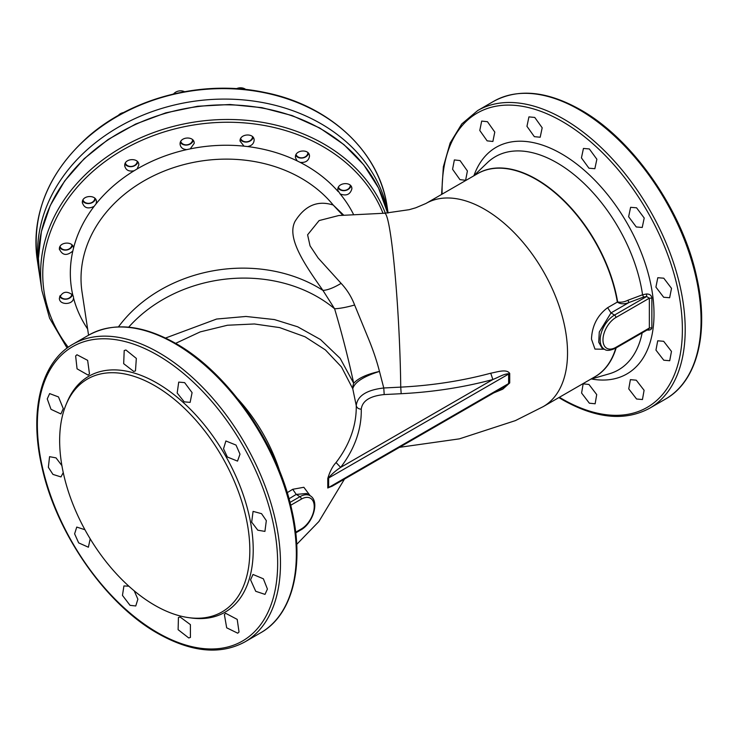 <?xml version="1.0" encoding="UTF-8"?>
<svg xmlns="http://www.w3.org/2000/svg" width="738" height="738" viewBox="0 0 738 738"><rect width="100%" height="100%" fill="white"/><g stroke="black" fill="none" stroke-linecap="round" stroke-linejoin="round"><path stroke-width="1.11" d="M165.561 338.032L216.612 319.037L245.948 316.464L274.407 319.563L297.663 326.796L320.421 339.489L340.153 358.345L353.714 383.308C348.281 358.207 341.906 333.364 334.6 308.779L322.93 290.394C303.502 263.023 286.575 237.47 295.071 221.317C304.969 205.478 317.681 200.063 333.225 205.053L343.825 215.275M73.523 297.608L73.514 297.949C73.422 305.163 58.966 305.347 59.391 298.115C62.269 291.501 66.743 290.504 72.813 295.126L73.449 296.768M123.643 112.554A8.09 6.577 171.4 0 0 118.209 115.534M184.546 91.697A8.09 6.577 171.4 0 0 183.218 91.189A8.09 6.577 171.4 0 0 173.854 93.625M183.236 91.936L172.701 94.178M388.013 213.005A176.945 143.919 171.4 0 0 268.604 103.754A176.945 143.919 171.4 0 0 89.16 147.969A176.945 143.919 171.4 0 0 38.856 270.348A176.945 143.919 171.4 0 0 39.326 273.198M245.809 89.492A8.09 6.577 171.4 0 0 245.763 89.455A8.09 6.577 171.4 0 0 236.483 88.68M242.82 89.187L238.909 88.855M72.564 245.606A7.076 5.756 -8.6 0 1 70.774 248.162A7.076 5.756 -8.6 0 1 59.64 247.461M60.055 246.529A6.07 4.935 171.4 0 0 70.156 248.199A6.07 4.935 171.4 0 0 71.918 244.859M95.506 199.039A7.076 5.756 -8.6 0 1 91.42 202.987A7.076 5.756 -8.6 0 1 82.582 200.93M82.988 199.98A6.07 4.935 171.4 0 0 91.125 202.83A6.07 4.935 171.4 0 0 94.851 198.282M137.886 162.139A7.076 5.756 -8.6 0 1 131.106 166.687A7.076 5.756 -8.6 0 1 124.962 164.057M125.377 163.116A6.07 4.935 171.4 0 0 131.198 166.447A6.07 4.935 171.4 0 0 137.231 161.382M193.273 140.524A7.076 5.756 -8.6 0 1 183.78 144.786A7.076 5.756 -8.6 0 1 180.349 142.48M180.755 141.539A6.07 4.935 171.4 0 0 184.251 144.583A6.07 4.935 171.4 0 0 192.609 139.75M253.208 137.48A7.076 5.756 -8.6 0 1 241.427 140.626A7.076 5.756 -8.6 0 1 240.293 139.473M240.699 138.541A6.07 4.935 171.4 0 0 242.23 140.589A6.07 4.935 171.4 0 0 248.734 141.355A6.07 4.935 171.4 0 0 252.544 136.696M308.585 153.467A7.076 5.756 -8.6 0 1 302.691 157.969A7.076 5.756 -8.6 0 1 295.68 155.487M296.076 154.574A6.07 4.935 171.4 0 0 296.289 155.045A6.07 4.935 171.4 0 0 302.977 157.683A6.07 4.935 171.4 0 0 307.912 152.683M350.965 186.059A7.076 5.756 -8.6 0 1 345.089 190.561A7.076 5.756 -8.6 0 1 338.069 188.098M338.474 187.203A6.07 4.935 171.4 0 0 345.07 190.33A6.07 4.935 171.4 0 0 350.292 185.275M72.555 294.73A7.076 5.756 -8.6 0 1 72.306 295.329A7.076 5.756 -8.6 0 1 66.208 299.194A7.076 5.756 -8.6 0 1 59.64 296.593M60.055 295.652A6.07 4.935 171.4 0 0 65.516 298.991A6.07 4.935 171.4 0 0 71.466 295.643A6.07 4.935 171.4 0 0 71.909 294.001M627.909 300.255L628.96 302.534C624.302 304.342 620.427 304.194 617.337 302.091A2.02 0.895 170.5 0 1 617.641 301.934C620.833 302.608 624.256 302.045 627.909 300.255L642.558 294.766L646.571 293.964C649.772 294.01 651.534 295.385 651.866 298.087L651.866 327.82C651.525 329.692 649.763 330.403 646.571 329.969M651.866 298.087L649.348 298.198L615.889 317.515A18.265 10.544 120 0 0 602.974 339.886A18.265 10.544 120 0 0 615.889 347.349A2.02 1.172 -120 0 1 615.474 348.271L648.776 329.047L649.348 328.032L649.348 298.198L646.626 296.528L643.601 297.054L628.96 302.534L611.009 312.903L599.284 332.008L598.721 342.192L601.968 347.958L604.625 349.342A20.286 11.716 -60 0 1 601.193 333.17A20.286 11.716 -60 0 1 614.514 315.071L646.626 296.528L646.571 293.964M651.866 327.82L649.348 328.032L615.889 347.349M473.556 175.985L487.283 162.775A123.098 71.069 -120 0 1 556.913 162.775A123.098 71.069 -120 0 1 642.558 294.766L643.601 297.054M604.404 349.231L594.966 349.092L591.479 339.093C592.06 325.762 597.448 315.301 607.632 307.691L611.009 312.903L614.514 315.071A2.02 1.172 60 0 1 615.889 317.515M287.211 492.67L292.718 489.294L303.844 487.283L310.172 495.733M295.661 532.227L301.316 528.971A18.265 10.544 120 0 0 314.231 506.591A18.265 10.544 120 0 0 301.316 499.137A2.02 1.172 -120 0 0 299.932 496.692A20.286 11.716 -60 0 1 310.32 495.835L306.639 493.491L296.242 494.414L288.595 499.045M292.718 489.294L296.242 494.414L299.932 496.692L289.979 502.44M337.792 189.74C337.358 182.24 352.275 181.29 351.869 188.854C350.209 194.528 346.306 196.234 340.163 193.956L337.838 190.376M351.805 188.098L351.869 188.854M295.412 157.111C294.96 149.583 309.895 148.689 309.49 156.281C308.65 160.819 305.541 162.849 300.163 162.378L297.193 160.912L295.458 157.757M309.434 155.515L309.49 156.281M240.034 141.078C239.582 133.513 254.527 132.711 254.13 140.321C253.771 143.753 251.566 145.829 247.516 146.548L244.02 146.161L240.034 141.078M254.066 139.547L254.13 140.321M180.09 144.058C179.648 136.502 194.601 135.774 194.195 143.393L190.238 148.873L186.742 149.62C182.683 149.316 180.469 147.462 180.09 144.058L180.146 144.777M194.14 142.674L194.195 143.393M124.713 165.616C124.27 158.07 139.242 157.434 138.836 165.026L137.065 168.993L134.095 170.773C128.716 171.788 125.589 170.072 124.713 165.616L124.768 166.336M138.772 164.251L138.836 165.026M82.333 202.461C81.9 194.952 96.862 194.38 96.457 201.926L96.069 203.854L94.095 206.382C87.942 209.288 84.021 207.978 82.333 202.461L82.361 203.042M96.392 201.151L96.457 201.926M59.391 248.992C58.957 241.741 73.422 240.874 73.514 248.143L72.813 251.049C66.752 256.132 62.278 255.44 59.391 248.992L59.437 249.638M73.468 247.737L73.514 248.143A147.36 119.86 171.4 0 1 94.095 206.382M125.93 350.006L124.205 350.541L123.68 363.686L133.744 371.435L135.469 370.9L136.336 358.41L125.93 350.006M75.645 355.965L77.056 368.825L88.163 375.135L89.473 373.917L87.647 360.356L76.964 354.747L75.645 355.965M47.25 398.907L51.014 409.322L60.903 413.944L63.283 408.64L58.486 396.933L49.64 393.594L47.25 398.907M61.9 465.604L56.014 457.874L49.566 456.674L48.357 467.32L52.951 474.405L60.977 476.933L63.256 472.569M84.935 529.718L76.752 527.08L74.612 533.832L78.662 542.882L88.385 547.218L90.193 538.832M128.846 586.175L123.919 585.954L122.462 595.4L130.045 605.335L135.755 605.972L137.877 599.201L134.215 590.834M188.743 637.955L190.422 637.438L190.395 624.625L180.109 617.005L178.43 617.512L178.116 629.68L188.743 637.955M239.029 631.996L237.202 619.385L225.671 613.306L224.37 614.514L226.677 627.807L237.728 633.204L239.029 631.996M267.424 589.053L263.374 578.804L252.996 574.459L250.56 579.8L255.726 591.295L264.997 594.385L267.424 589.053M266.326 520.641L261.538 513.666L253.079 511.379L251.667 522.153L257.793 530.188L264.924 531.397L266.326 520.641M236.022 445.079L225.893 440.973L223.531 448.778L227.378 457.016L237.516 461.112L239.998 454.165L236.022 445.079M184.629 382.625L178.716 382.109L177.185 393.022L184.214 401.85L190.136 402.367L192.083 392.634L184.629 382.625M534.764 117.443L542.181 127.794L540.188 137.231L534.349 136.668L526.95 126.318L528.934 116.881L534.764 117.443M487.44 121.696L494.792 132.074L492.883 141.475L487.135 140.857L479.783 130.478L481.683 121.087L487.44 121.696M460.051 160.58L467.403 170.958L465.613 180.284L459.94 179.629L452.569 169.26L454.359 159.934L460.051 160.58M588.933 384.443L596.71 394.581L595.142 403.778L589.348 403.188L581.59 393.04L583.149 383.852L588.933 384.443M636.267 380.19L644.09 390.291L642.447 399.544L636.571 399L628.758 388.889L630.39 379.646L636.267 380.19M663.665 341.297L671.469 351.417L669.717 360.725L663.776 360.218L655.953 350.107L657.715 340.799L663.665 341.297M663.776 278.198L671.515 288.364L669.643 297.737L663.665 297.257L655.907 287.1L657.798 277.719L663.776 278.198M636.571 207.802L644.209 218.024L642.235 227.452L636.267 226.963L628.628 216.741L630.612 207.313L636.571 207.802M589.348 148.956L596.867 159.251L594.856 168.707L588.933 168.19L581.433 157.895L583.444 148.439L589.348 148.956M342.829 215.33L333.225 205.053A137.508 111.853 171.4 0 0 179.399 165.838A137.508 111.853 171.4 0 0 81.023 278.53A137.508 111.853 171.4 0 0 82.056 292.211L88.569 335.209M334.821 484.654L327.773 488.012L327.773 478.51C329.821 471.573 332.58 466.25 336.058 462.541A237.94 137.369 0 0 0 356.242 405.54C357.469 395.817 366.638 389.968 383.769 387.985L400.734 387.127A268.272 154.888 0 0 0 490.733 373.207C497.034 372.072 506.692 368.603 509.718 373.446L509.718 382.948L502.735 389.194L493.777 392.884M504.008 386.98L508.63 383.622L508.63 373.714C503.168 374.221 500.133 376.5 492.864 379.526A273.3 157.784 180 0 1 401.177 393.705L384.203 394.562L383.769 387.985L379.47 371.426C366.804 374.24 358.216 378.207 353.714 383.308A30.332 17.435 161.4 0 0 352.755 388.723L341.482 366.961L325.403 349.913L305.08 336.805L279.647 327.598L254.398 323.973L227.47 325.237L200.229 331.888L175.635 343.345M399.479 447.329L459.414 438.852L515.401 420.614L543.242 406.61A117.287 67.721 60 0 0 567.531 352.921A117.287 67.721 60 0 0 516.332 234.887A117.287 67.721 60 0 0 425.955 203.467L415.706 207.812L409.147 209.693L384.655 213.217L338.751 215.533L319.111 220.57L307.598 234.813L310.043 245.828L318.106 257.959L341.113 283.355C347.008 289.647 351.509 296.861 354.618 305.015L368.225 338.115C373.05 349.803 376.795 360.91 379.47 371.426C363.539 376.445 354.627 382.201 352.755 388.723L356.242 405.54C356.768 407.8 358.447 409.018 361.26 409.184A242.968 140.275 180 0 1 340.661 467.394C336.325 470.198 332.321 473.611 328.641 477.634L328.641 487.541L332.128 486.213L504.045 386.952M336.058 462.541L340.661 467.394L492.864 379.526L490.733 373.207M327.773 478.51L509.718 373.446M327.773 488.012L509.718 382.948M154.749 385.679A134.473 77.638 -120 0 0 65.913 405.014A134.473 77.638 -120 0 0 154.749 605.28A134.473 77.638 -120 0 0 188.679 617.641A134.473 77.638 -120 0 0 248.254 529.543A134.473 77.638 -120 0 0 154.749 385.679M188.679 617.641L191.262 617.992A136.226 78.652 -120 0 0 251.621 528.749A136.226 78.652 -120 0 0 156.89 383.013A136.226 78.652 -120 0 0 66.909 402.597L65.913 405.014M341.113 283.355C333.714 287.802 327.654 290.154 322.93 290.394A137.508 111.853 -8.6 0 0 118.467 326.86M354.618 305.015C346.648 307.266 339.969 308.521 334.6 308.779A135.072 109.87 171.4 0 0 128.689 327.174M59.446 298.816L59.391 298.115M73.514 297.949A147.36 119.86 171.4 0 0 87.628 328.991M72.813 251.049A147.36 119.86 171.4 0 0 70.331 273.208A147.36 119.86 171.4 0 0 72.813 295.126M385.347 213.181A176.945 143.919 171.4 0 0 190.653 122.674A176.945 143.919 171.4 0 0 40.618 273.125A176.945 143.919 171.4 0 0 41.946 290.726L49.575 318.189L67.112 348.087M383.022 213.3A174.971 142.323 171.4 0 0 190.081 125.598A174.971 142.323 171.4 0 0 42.758 274.185A174.971 142.323 171.4 0 0 68.237 347.266M37.269 259.877C31.577 213.633 48.376 172.701 87.674 137.074C132.591 97.25 203.402 79.363 264.425 92.407C329.323 104.999 379.6 151.724 387.164 206.852A176.945 143.919 171.4 0 0 269.564 93.855A176.945 143.919 171.4 0 0 87.573 137.499A176.945 143.919 171.4 0 0 37.269 259.877L38.856 270.348M543.242 406.61L594.865 376.804A117.287 67.721 -120 0 0 615.824 348.068M616.147 347.884A117.324 67.739 60 0 1 593.629 377.524M607.632 307.691L617.337 302.091A117.287 67.721 -120 0 0 559.755 196.981A117.287 67.721 -120 0 0 477.578 173.661L425.955 203.467M301.316 499.137L290.698 505.262M301.316 528.971A2.02 1.172 60 0 1 300.892 529.893C312.737 523.546 319.988 501.508 310.32 495.835M384.203 394.562C369.941 395.992 362.293 400.872 361.26 409.184M401.177 393.705L400.734 387.127A117.287 8.349 87.1 0 0 384.655 213.217M39.723 276.077L38.394 258.374L41.383 231.64L50.258 205.533L64.695 180.939L84.197 158.679L108.108 139.5L135.617 124.058L165.792 112.849L197.609 106.254L230.007 104.501L261.889 107.656L292.183 115.598L319.858 128.071L343.991 144.666L363.76 164.823L378.483 187.876L387.644 213.033A176.945 143.919 171.4 0 0 197.627 106.632A176.945 143.919 171.4 0 0 38.404 258.475A176.945 143.919 171.4 0 0 39.723 276.077L41.946 290.726M134.095 170.773A147.36 119.86 171.4 0 0 96.069 203.854M186.742 149.62A147.36 119.86 171.4 0 0 137.065 168.993M244.02 146.161A147.36 119.86 171.4 0 0 190.238 148.873M297.193 160.912A147.36 119.86 171.4 0 0 247.516 146.548M338.189 191.631A147.36 119.86 171.4 0 0 300.163 162.378M353.696 214.776A147.36 119.86 171.4 0 0 340.163 193.956M476.342 174.371A117.324 67.739 60 0 1 536.508 179.269A117.324 67.739 60 0 1 617.641 301.934M591.387 378.972A130.82 75.525 -120 0 0 652.761 295.837A130.82 75.525 -120 0 0 561.507 153.818A130.82 75.525 -120 0 0 473.962 175.589M559.404 397.284A169.915 98.099 -120 0 0 562.236 398.954A169.915 98.099 -120 0 0 682.382 329.582A169.915 98.099 -120 0 0 562.236 121.475A169.915 98.099 -120 0 0 442.117 194.131M558.878 397.588L562.651 399.839C596.101 418.667 625.086 421.472 649.606 408.252A171.889 99.243 -120 0 0 675.953 270.514A171.889 99.243 -120 0 0 563.666 119.049A171.889 99.243 -120 0 0 477.717 110.534L493.574 101.374C518.104 88.154 547.089 90.958 580.529 109.787C632.964 139.15 682.622 210.699 696.69 277.008C709.43 332.487 697.345 381.288 665.464 399.092A171.889 99.243 -120 0 0 691.81 261.353A171.889 99.243 -120 0 0 579.524 109.888A171.889 99.243 -120 0 0 493.574 101.374M88.855 335.043C113.384 321.823 142.369 324.628 175.81 343.456C228.254 372.81 277.903 444.368 291.971 510.668C304.711 566.147 292.626 614.948 260.745 632.752A171.889 99.243 -120 0 0 287.091 495.023A171.889 99.243 -120 0 0 174.805 343.548A171.889 99.243 -120 0 0 88.855 335.043L72.997 344.194C41.245 361.934 29.114 410.429 41.642 465.65C55.525 532.107 105.313 604.044 157.932 633.499C191.382 652.327 220.367 655.132 244.887 641.912A171.889 99.243 -120 0 0 271.233 504.174A171.889 99.243 -120 0 0 158.947 352.709A171.889 99.243 -120 0 0 72.997 344.194M157.517 355.144A169.915 98.099 -120 0 0 37.361 424.507A169.915 98.099 -120 0 0 157.517 632.614A169.915 98.099 -120 0 0 277.663 563.242A169.915 98.099 -120 0 0 157.517 355.144M279.85 471.683A117.287 67.721 -120 0 0 237.904 399.037M590.843 379.129L609.136 373.852A123.098 71.069 -120 0 0 642.152 332.866M387.164 206.852L388.087 212.996M615.474 348.271C610.197 350.624 606.581 350.974 604.625 349.342M295.735 532.873L300.892 529.893M649.606 408.252L665.464 399.092M296.704 544.395L318.899 521.508L344.489 479.073M260.745 632.752L244.887 641.912M477.717 110.534L461.757 123.947L450.152 142.997L443.353 166.825L441.592 194.435"/></g></svg>
